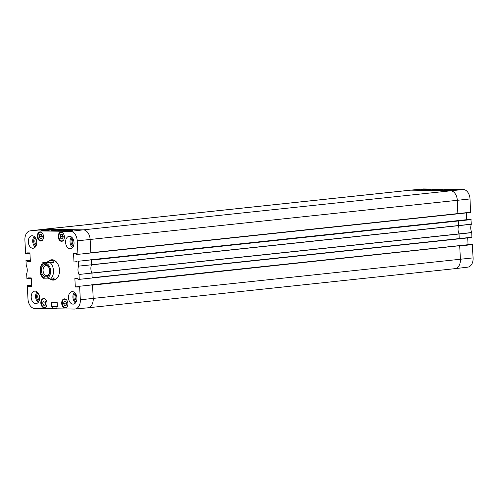 <?xml version="1.0" encoding="UTF-8"?>
<svg xmlns="http://www.w3.org/2000/svg" width="498" height="498" viewBox="0 0 498 498"><rect width="100%" height="100%" fill="white"/><g stroke="black" fill="none" stroke-linecap="round" stroke-linejoin="round"><path stroke-width="0.75" d="M42.672 303.077L43.37 301.004L44.994 301.029L45.909 303.12L45.218 305.193L43.587 305.168L42.672 303.077L45.057 302.821L45.598 304.054M43.587 305.168L45.281 304.988M45.374 301.888L45.057 302.821M39.18 236.407L39.877 234.334L41.502 234.353L42.417 236.45L41.72 238.523L40.095 238.498L39.18 236.407L41.564 236.152L42.1 237.384M40.095 238.498L41.788 238.318M41.876 235.212L41.564 236.152M69.62 230.649L70.243 230.611M68.164 230.786L69.122 230.742M67.84 230.817L70.542 230.618M66.352 230.761L69.652 230.518L66.589 230.767M44.795 230.325L42.977 230.418L44.795 230.325M45.511 230.337L43.768 230.456M42.585 230.437L45.499 230.288M45.038 230.474L45.586 230.481M46.88 230.499L49.041 230.269M46.613 230.524L49.314 230.238M67.199 230.194L72.814 230.269L68.407 230.792L62.792 230.717L67.199 230.194L67.218 230.53M45.542 229.895L51.157 229.97L46.75 230.493L41.129 230.418L45.542 229.895L45.567 230.331M53.062 230.811C58.291 230.73 61.864 230.437 63.775 229.933C64.653 229.329 50.591 230.151 51.475 230.655L53.062 230.811M56.953 308.312L52.321 308.754L34.798 308.511A9.406 6.293 83.9 0 1 27.988 299.049L27.278 285.541L28.585 285.553L28.623 286.331L31.673 286.369L31.231 277.921L28.181 277.878L28.218 278.65L26.917 278.631L26.662 273.751A7.912 5.297 -96.1 0 0 26.226 265.415L25.971 260.535L27.272 260.554L27.315 261.326L30.359 261.369L29.917 252.916L26.867 252.878L26.911 253.65L25.61 253.631L24.9 240.117A9.406 6.293 83.9 0 1 30.173 230.86A9.406 6.293 83.9 0 1 30.727 230.829L70.43 231.371A9.406 6.293 83.9 0 1 77.24 240.833L77.949 254.347L90.848 252.984L90.138 239.47L77.24 240.833M37.979 292.743A4.806 3.212 -96.1 0 0 36.628 297.238A4.806 3.212 -96.1 0 0 38.894 301.346M39.317 300.257A3.972 2.658 83.9 0 1 38.62 293.72M37.057 291.84A6.269 4.196 -96.1 0 0 38.184 302.423M75.279 293.254A4.806 3.212 -96.1 0 0 73.934 297.748A4.806 3.212 -96.1 0 0 76.194 301.856M76.617 300.767A3.972 2.658 83.9 0 1 75.92 294.231M74.358 292.351A6.269 4.196 -96.1 0 0 75.484 302.933M72.378 237.895A4.806 3.212 -96.1 0 0 71.033 242.389A4.806 3.212 -96.1 0 0 73.293 246.498M73.716 245.408A3.972 2.658 83.9 0 1 73.019 238.866M71.457 236.992A6.269 4.196 -96.1 0 0 72.584 247.574M35.072 237.384A4.806 3.212 -96.1 0 0 33.727 241.879A4.806 3.212 -96.1 0 0 35.993 245.987M36.416 244.898A3.972 2.658 83.9 0 1 35.719 238.355M34.157 236.482A6.269 4.196 -96.1 0 0 35.283 247.064M32.843 248.259A6.269 4.196 83.9 0 1 28.318 242.202A6.269 4.196 83.9 0 1 31.847 235.772A6.269 4.196 83.9 0 1 36.684 241.561A6.269 4.196 83.9 0 1 33.179 248.241A6.269 4.196 83.9 0 1 32.843 248.259M35.744 303.618A6.269 4.196 83.9 0 1 31.218 297.561A6.269 4.196 83.9 0 1 34.748 291.131A6.269 4.196 83.9 0 1 39.585 296.926A6.269 4.196 83.9 0 1 36.08 303.606A6.269 4.196 83.9 0 1 35.744 303.618M73.044 304.129A6.269 4.196 83.9 0 1 68.519 298.072A6.269 4.196 83.9 0 1 72.048 291.641A6.269 4.196 83.9 0 1 76.885 297.431A6.269 4.196 83.9 0 1 73.38 304.11A6.269 4.196 83.9 0 1 73.044 304.129M70.143 248.77A6.269 4.196 83.9 0 1 65.618 242.713A6.269 4.196 83.9 0 1 69.147 236.282A6.269 4.196 83.9 0 1 73.984 242.072A6.269 4.196 83.9 0 1 70.479 248.751A6.269 4.196 83.9 0 1 70.143 248.77M65.033 308.007A4.6 3.075 83.9 0 1 61.715 303.562A4.6 3.075 83.9 0 1 64.304 298.85A4.6 3.075 83.9 0 1 67.846 303.095A4.6 3.075 83.9 0 1 65.275 307.994A4.6 3.075 83.9 0 1 65.033 308.007M44.173 307.72A4.6 3.075 83.9 0 1 40.855 303.276A4.6 3.075 83.9 0 1 43.444 298.563A4.6 3.075 83.9 0 1 46.993 302.809A4.6 3.075 83.9 0 1 44.422 307.708A4.6 3.075 83.9 0 1 44.173 307.72M40.68 241.051A4.6 3.075 83.9 0 1 37.362 236.606A4.6 3.075 83.9 0 1 39.952 231.894A4.6 3.075 83.9 0 1 43.5 236.139A4.6 3.075 83.9 0 1 40.929 241.038A4.6 3.075 83.9 0 1 40.68 241.051M61.534 241.331A4.6 3.075 83.9 0 1 58.222 236.892A4.6 3.075 83.9 0 1 60.806 232.174A4.6 3.075 83.9 0 1 64.354 236.426A4.6 3.075 83.9 0 1 61.783 241.318A4.6 3.075 83.9 0 1 61.534 241.331M59.218 273.632A9.854 6.592 83.9 0 1 53.921 279.714A9.854 6.592 83.9 0 1 53.392 279.739A9.854 6.592 83.9 0 1 52.259 279.577M50.248 260.591A9.854 6.592 83.9 0 1 51.836 260.118A9.854 6.592 83.9 0 1 58.291 264.942M50.597 279.378A10.209 6.835 -96.1 0 0 53.149 280.119A10.209 6.835 -96.1 0 0 59.2 273.713A10.209 6.835 -96.1 0 0 58.26 264.868A10.209 6.835 -96.1 0 0 48.854 260.971M52.321 308.754L52.222 306.818L51.699 306.812L51.462 302.286L57.158 302.367L57.395 306.886L56.878 306.88L56.977 308.816L74.501 309.053A9.406 6.293 83.9 0 0 74.961 309.034L87.773 307.82A9.555 6.393 83.9 0 0 87.822 307.814A9.555 6.393 83.9 0 0 93.226 298.402L80.327 299.765A9.406 6.293 83.9 0 1 74.961 309.034M79.618 286.25L472.229 244.369L79.618 286.25L80.327 299.765M78.317 286.238L78.36 287.01L75.31 286.966L74.868 278.513L77.918 278.556L77.956 279.328L79.257 279.347L92.161 277.984L91.9 273.06L79.001 274.466L79.257 279.347M78.311 261.251L470.921 219.363L78.311 261.251L78.566 266.131A7.912 5.297 -96.1 0 0 79.001 274.466M77.009 261.232L77.047 262.01L74.003 261.967L73.555 253.513L76.605 253.557L76.648 254.329L77.949 254.347M26.911 253.65L29.942 253.326M25.971 260.535L30.291 260.074M27.272 260.554L30.303 260.23M27.315 261.326L30.341 261.008M28.585 285.553L31.611 285.236M28.623 286.331L31.654 286.008M27.278 285.541L31.604 285.074M92.522 284.887L93.226 298.402L460.401 259.246A9.555 6.393 83.9 0 1 455.048 268.659A9.555 6.393 83.9 0 1 454.998 268.659L87.822 307.814M56.878 306.88L57.395 306.824M51.699 306.812L57.363 306.208M91.209 259.888L91.47 264.812L78.566 266.131M74.003 261.967L77.028 261.643M466.396 212.907L466.75 219.693M91.47 264.812A7.763 5.192 -96.1 0 0 91.445 264.868A7.763 5.192 -96.1 0 0 91.875 273.004A7.763 5.192 -96.1 0 0 91.9 273.06M424.427 189.831L426.02 189.769L424.875 189.912M448.997 190.161L448.455 190.211M447.216 190.248L449.096 190.08M446.345 190.192L446.949 190.08L446.345 190.192M444.782 190.286L446.949 190.124M444.515 190.311L446.65 190.192M447.179 189.726L452.794 189.8L448.374 190.217L442.759 190.143L447.179 189.726L447.49 190.143M431.131 189.508L421.103 189.85L431.131 189.508M425.516 189.427L425.535 189.769M431.704 190.323L442.473 189.62C443.245 189.134 429.332 189.775 430.104 190.186L431.704 190.323M423.499 188.947L410.688 190.161L450.397 190.703A9.555 6.393 83.9 0 1 457.313 200.314L457.874 213.823L470.573 212.459L470.012 198.951A9.406 6.293 -96.1 0 0 463.202 189.489L423.499 188.947A9.406 6.293 -96.1 0 0 423.039 188.966L410.228 190.18A9.555 6.393 83.9 0 1 410.688 190.161L43.513 229.317L83.222 229.858L70.43 231.371M458.222 220.732L458.621 225.712A7.763 5.192 -96.1 0 0 459.05 233.848L459.187 238.828L471.88 237.459L471.749 232.529A7.912 5.297 83.9 0 1 471.32 224.305L470.921 219.363M467.703 237.907L468.064 244.692M471.251 244.356L91.271 284.875M455.048 268.659L467.827 267.14A9.406 6.293 -96.1 0 0 473.1 257.883L472.229 244.369M89.957 259.869L469.913 219.357M75.31 286.966L78.342 286.643M52.222 306.818L57.363 306.27M28.218 278.65L31.25 278.326M60.949 238.785L60.04 236.687L60.731 234.614L62.362 234.639L63.271 236.731L62.58 238.803L60.949 238.785L62.648 238.604M62.736 235.498L62.418 236.438L62.96 237.671M60.04 236.687L62.418 236.438M64.447 305.455L63.532 303.363L64.23 301.29L65.854 301.309L66.769 303.406L66.072 305.479L64.447 305.455L66.141 305.274M66.228 302.168L65.917 303.108L66.452 304.34M63.532 303.363L65.917 303.108M49.607 272.699A5.005 3.349 83.9 0 1 46.968 275.575A5.005 3.349 83.9 0 1 46.7 275.587A5.005 3.349 83.9 0 1 43.089 270.756A5.005 3.349 83.9 0 1 45.903 265.627A5.005 3.349 83.9 0 1 49.09 267.887M45.878 276.869A6.194 4.146 -96.1 0 0 49.551 272.985A6.194 4.146 -96.1 0 0 48.978 267.619A6.194 4.146 -96.1 0 0 41.782 267.575A6.194 4.146 -96.1 0 0 45.878 276.869M43.718 278.22L54.375 277.984L52.545 279.559L48.02 278.45M46.084 262.409L50.522 260.56C52.184 260.41 53.205 261.058 53.566 262.508L42.909 262.745L53.566 262.508M43.295 278.32C39.23 273.919 38.956 268.758 42.486 262.826L42.909 262.745M46.438 306.139A4.239 2.839 83.9 0 1 41.732 304.664A4.239 2.839 83.9 0 1 44.067 298.868A4.239 2.839 83.9 0 1 45.748 299.672M44.179 298.613A4.476 2.994 -96.1 0 0 43.986 298.626A4.476 2.994 -96.1 0 0 41.564 301.483M41.963 305.255A4.476 2.994 -96.1 0 0 44.938 307.534A4.476 2.994 -96.1 0 0 45.125 307.503M42.946 239.47A4.239 2.839 83.9 0 1 38.24 237.988A4.239 2.839 83.9 0 1 40.568 232.199A4.239 2.839 83.9 0 1 42.255 232.996M40.68 231.944A4.476 2.994 -96.1 0 0 40.494 231.956A4.476 2.994 -96.1 0 0 38.066 234.807M38.471 238.579A4.476 2.994 -96.1 0 0 41.446 240.864A4.476 2.994 -96.1 0 0 41.633 240.833M30.173 230.86L42.953 229.341A9.555 6.393 83.9 0 1 43.002 229.341A9.555 6.393 83.9 0 1 43.513 229.317L30.727 230.829M92.012 277.984L459.187 238.828L92.155 277.965M463.202 189.489L83.222 229.858A9.555 6.393 83.9 0 1 90.138 239.47L470.012 198.951M471.32 224.305L91.445 264.868M471.749 232.529L91.875 273.004M471.78 232.653L91.906 273.128M472.017 237.222L92.149 277.747M459.536 245.732L92.535 285.13M472.403 244.605L459.71 245.975L460.401 259.246L473.1 257.883M43.002 229.341L410.178 190.186A9.555 6.393 83.9 0 1 410.228 190.18M470.71 212.223L90.835 252.747M90.698 252.978L457.861 213.823L90.848 252.965M471.096 219.606L91.221 260.124M471.332 224.181L91.464 264.743M63.8 239.756A4.239 2.839 83.9 0 1 59.094 238.274A4.239 2.839 83.9 0 1 61.428 232.485A4.239 2.839 83.9 0 1 63.109 233.282M61.54 232.23A4.476 2.994 -96.1 0 0 61.347 232.236A4.476 2.994 -96.1 0 0 58.926 235.093M59.324 238.866A4.476 2.994 -96.1 0 0 62.3 241.144A4.476 2.994 -96.1 0 0 62.487 241.119M67.298 306.426A4.239 2.839 83.9 0 1 62.592 304.944A4.239 2.839 83.9 0 1 64.921 299.155A4.239 2.839 83.9 0 1 66.608 299.952M62.823 305.535A4.476 2.994 -96.1 0 0 65.792 307.82C61.877 308.53 60.868 299.037 64.846 298.912L65.008 298.893A4.476 2.994 -96.1 0 0 64.846 298.912A4.476 2.994 -96.1 0 0 62.418 301.763M50.609 270.763A7.526 5.036 83.9 0 1 43.37 277.156A7.526 5.036 83.9 0 1 42.685 264.164A7.526 5.036 83.9 0 1 50.609 270.763M50.391 262.851A9.555 6.393 83.9 0 1 53.473 270.626A9.555 6.393 83.9 0 1 51.201 278.326M44.148 298.607L43.986 298.626C40.008 298.75 41.023 308.25 44.938 307.534L45.1 307.515M40.655 231.937L40.494 231.956C36.516 232.08 37.531 241.574 41.446 240.864L41.608 240.845M68.911 230.642L68.936 231.116M46.899 230.337L46.924 230.817M424.103 189.887L424.122 190.361M426.363 189.794L426.388 190.273M449.433 190.112L449.451 190.585M447.503 190.08L447.528 190.553M457.874 213.823L470.573 212.459M459.187 238.828L471.88 237.459M61.515 232.224L61.347 232.236C57.37 232.367 58.384 241.86 62.3 241.144L62.462 241.125M52.545 279.559L55.496 279.241M50.522 260.56L53.467 260.242"/></g></svg>
